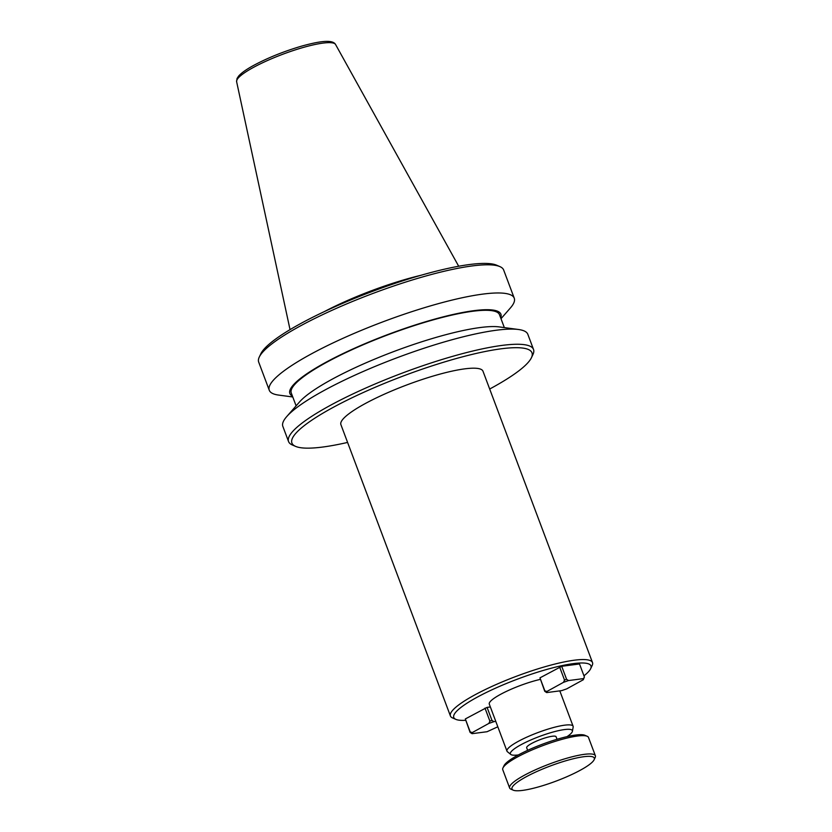 <?xml version="1.0" encoding="UTF-8"?>
<svg xmlns="http://www.w3.org/2000/svg" width="832" height="832" viewBox="0 0 832 832"><rect width="100%" height="100%" fill="white"/><g stroke="black" fill="none" stroke-linecap="round" stroke-linejoin="round"><path stroke-width="1.25" d="M465.566 720.314A73.278 13.478 -20.6 0 1 455.874 719.378L452.598 717.964A75.899 13.957 -20.6 0 1 450.424 715.988A75.899 13.957 -20.6 0 1 473.668 695.531A75.899 13.957 -20.6 0 1 548.08 665.86A75.899 13.957 -20.6 0 1 592.509 662.584A75.899 13.957 -20.6 0 1 592.166 665.496L590.637 668.73A73.278 13.478 -20.6 0 1 583.96 675.813M592.509 662.584L482.986 371.218A75.899 13.957 159.4 0 0 438.558 374.504A75.899 13.957 159.4 0 0 364.156 404.165A75.899 13.957 159.4 0 0 340.902 424.632L450.424 715.988M455.874 719.378A73.278 13.478 -20.6 0 1 476.226 697.715A73.278 13.478 -20.6 0 1 553.946 667.514A73.278 13.478 -20.6 0 1 590.637 668.73M347.599 442.426A128.232 23.587 -20.6 0 1 295.589 446.378A128.232 23.587 -20.6 0 1 331.198 408.47A128.232 23.587 -20.6 0 1 467.21 355.618A128.232 23.587 -20.6 0 1 531.419 357.739A128.232 23.587 -20.6 0 1 492.7 387.379A128.232 23.587 -20.6 0 1 489.684 389.022M531.419 357.739L532.948 354.505A130.853 24.066 159.4 0 0 533.53 349.482A130.853 24.066 159.4 0 0 456.924 355.139A130.853 24.066 159.4 0 0 328.64 406.286A130.853 24.066 159.4 0 0 288.558 441.553A130.853 24.066 159.4 0 0 292.302 444.964L295.589 446.378M533.53 349.482L527.831 334.308A130.853 24.066 159.4 0 0 518.471 329.493A130.853 24.066 159.4 0 0 496.361 330.231A130.853 24.066 159.4 0 0 322.941 391.113A130.853 24.066 159.4 0 0 286.718 416.593A130.853 24.066 159.4 0 0 282.849 426.39L288.558 441.553M518.357 754.936A33.103 6.094 -20.6 0 1 518.346 754.936A33.103 6.094 -20.6 0 1 510.796 754.458L507.416 751.733A35.329 6.5 -20.6 0 1 506.969 751.14A35.329 6.5 -20.6 0 1 517.795 741.624A35.329 6.5 -20.6 0 1 564.616 725.182A35.329 6.5 -20.6 0 1 573.113 726.284A35.329 6.5 -20.6 0 1 573.165 727.012L572.416 731.297A33.103 6.094 -20.6 0 1 567.039 736.632M506.969 751.14L489.299 704.122A35.329 6.5 -20.6 0 1 500.115 694.595A35.329 6.5 -20.6 0 1 540.27 679.39M518.471 329.493L499.169 326.903A112.726 20.738 159.4 0 0 480.126 327.548A112.726 20.738 159.4 0 0 376.854 358.228A112.726 20.738 159.4 0 0 299.541 401.939L286.718 416.593M510.796 754.458A33.103 6.094 -20.6 0 1 527.686 741.385A33.103 6.094 -20.6 0 1 564.398 729.581A33.103 6.094 -20.6 0 1 572.416 731.297M504.338 327.6L499.502 314.725A111.228 20.457 159.4 0 0 434.387 319.54A111.228 20.457 159.4 0 0 325.343 363.012A111.228 20.457 159.4 0 0 291.273 392.995L296.109 405.86M527.634 750.339L526.677 747.781A15.704 2.891 -20.6 0 1 531.482 743.548A15.704 2.891 -20.6 0 1 546.884 737.412A15.704 2.891 -20.6 0 1 556.078 736.736L557.034 739.294M292.458 396.146A112.726 20.738 -20.6 0 1 324.397 363.137A112.726 20.738 -20.6 0 1 442.78 316.971A112.726 20.738 -20.6 0 1 500.687 317.876M500.999 318.708L510.38 307.975A130.853 24.066 159.4 0 0 514.249 298.189A130.853 24.066 159.4 0 0 437.653 303.846A130.853 24.066 159.4 0 0 309.358 354.994A130.853 24.066 159.4 0 0 269.277 390.27A130.853 24.066 159.4 0 0 278.637 395.086L292.77 396.978M499.918 266.614L496.631 265.19A128.232 23.587 159.4 0 0 299.52 324.199A128.232 23.587 159.4 0 0 260.801 353.839L259.272 357.063A130.853 24.066 -20.6 0 1 298.771 326.82A130.853 24.066 -20.6 0 1 499.918 266.614A130.853 24.066 -20.6 0 1 503.662 270.015L514.249 298.189M269.277 390.27L258.69 362.097A130.853 24.066 -20.6 0 1 259.272 357.063M587.184 736.268L584.886 735.28A43.971 8.091 159.4 0 0 517.306 755.508A43.971 8.091 159.4 0 0 504.036 765.669L502.965 767.926A45.802 8.424 -20.6 0 1 516.786 757.338A45.802 8.424 -20.6 0 1 587.184 736.268A45.802 8.424 -20.6 0 1 588.494 737.464L595.379 755.758A45.802 8.424 -20.6 0 1 595.171 757.526L594.1 759.782A43.971 8.091 -20.6 0 1 565.656 777.254A43.971 8.091 -20.6 0 1 522.558 790.4A43.971 8.091 -20.6 0 1 513.24 790.171A43.971 8.091 -20.6 0 1 533.489 773.084A43.971 8.091 -20.6 0 1 583.721 756.725A43.971 8.091 -20.6 0 1 594.1 759.782M513.24 790.171L510.952 789.183A45.802 8.424 -20.6 0 1 509.631 787.987L502.757 769.694A45.802 8.424 -20.6 0 1 502.965 767.926M509.631 787.987A45.802 8.424 -20.6 0 1 523.661 775.642A45.802 8.424 -20.6 0 1 584.366 754.333A45.802 8.424 -20.6 0 1 595.379 755.758M495.789 721.406L493.906 721.656L491.962 720.387L487.074 707.387L490.36 706.961M497.817 726.794L487.063 731.723L472.056 733.678L470.111 732.42L465.327 718.942L487.074 707.387M561.704 666.297L579.509 663.967L584.397 676.967L583.544 678.6L568.537 680.555L566.592 679.297L561.704 666.297L539.968 677.851L544.856 690.851L546.946 691.444L563.514 682.323L568.537 680.555M584.397 676.967L583.294 679.744L566.717 688.865L561.694 690.622L546.697 692.588L544.752 691.319L539.968 677.851M465.327 718.942L470.215 731.942L472.306 732.545L488.873 723.414L493.906 721.656M491.962 720.387L489.882 721.126L488.873 723.414M489.882 721.126L484.994 708.115M563.514 682.323L564.512 680.025L559.624 667.025M472.056 733.678L472.306 732.545M546.697 692.588L546.946 691.444M583.544 678.6L583.294 679.744M564.512 680.025L566.592 679.297M420.971 275.278A91.406 16.817 159.4 0 0 324.376 311.584M236.621 81.702L237.047 78.478L238.607 76.097C241.374 72.956 246.303 69.43 253.396 65.551C267.873 57.772 284.076 51.262 301.985 46.02C316.451 42.068 332.394 38.667 335.577 44.512A52.874 9.724 159.4 0 0 322.972 43.108A52.874 9.724 159.4 0 0 252.897 67.704A52.874 9.724 159.4 0 0 236.621 81.702L290.035 329.628M335.577 44.512L458.692 266.24M573.113 726.284L559.801 690.872"/></g></svg>
